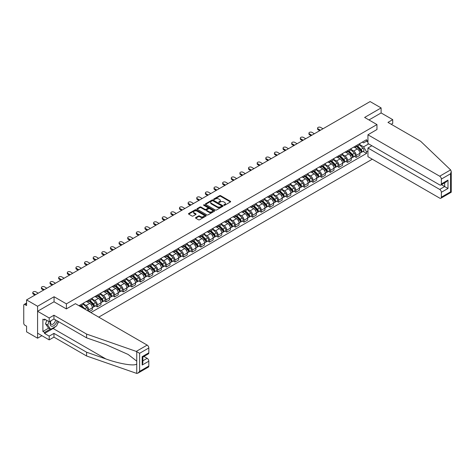 <?xml version="1.0" encoding="UTF-8"?>
<svg xmlns="http://www.w3.org/2000/svg" width="475" height="475" viewBox="0 0 475 475"><rect width="100%" height="100%" fill="white"/><g stroke="black" fill="none" stroke-linecap="round" stroke-linejoin="round"><path stroke-width="0.71" d="M223.909 205.283A0.54 0.309 0 0 0 224.669 205.283L230.44 201.952A0.766 0.445 0 0 0 230.666 201.638A0.766 0.445 0 0 0 230.44 201.323L220.667 195.682A0.766 0.445 0 0 0 219.581 195.682L213.809 199.013A0.54 0.309 0 0 0 214.569 199.453L215.317 199.019A2.458 1.419 0 0 1 218.791 199.019L219.604 199.488A2.458 1.419 0 0 1 220.323 200.492A2.458 1.419 0 0 1 219.604 201.495L218.862 201.928A0.54 0.309 0 0 0 219.622 202.368L220.364 201.934A2.458 1.419 0 0 1 223.844 201.934L224.657 202.403A2.458 1.419 0 0 1 225.376 203.407A2.458 1.419 0 0 1 224.657 204.41L223.909 204.844A0.54 0.309 0 0 0 223.909 205.283L223.909 204.844M195.742 217.562A0.766 0.445 0 0 0 195.516 217.877A0.766 0.445 0 0 0 195.742 218.191L198.485 219.777A0.766 0.445 0 0 0 199.571 219.777L205.978 216.078A0.766 0.445 0 0 0 206.203 215.763A0.766 0.445 0 0 0 205.978 215.448L196.205 209.808A0.766 0.445 0 0 0 195.118 209.808L188.712 213.507A0.766 0.445 0 0 0 188.486 213.815A0.766 0.445 0 0 0 188.712 214.13L192.025 216.042A0.766 0.445 0 0 0 193.105 216.042L195.848 214.463A0.766 0.445 0 0 0 196.074 214.148A0.766 0.445 0 0 0 195.848 213.833L194.21 212.883A2.054 1.188 0 0 1 193.604 212.046A2.054 1.188 0 0 1 194.875 210.953A2.054 1.188 0 0 1 197.113 211.209L203.549 214.92A2.054 1.188 0 0 1 204.149 215.763A2.054 1.188 0 0 1 202.878 216.855A2.054 1.188 0 0 1 200.64 216.6L199.571 215.982A0.766 0.445 0 0 0 198.485 215.982L195.742 217.562L195.742 218.191M66.399 303.863L54.067 296.744L37.578 306.262L26.57 299.903L370.102 101.573L381.11 107.926L364.622 117.444L376.96 124.569L66.399 303.863L66.399 308.881M215.371 210.021A0.766 0.445 0 0 0 216.458 210.021L222.864 206.322A0.766 0.445 0 0 0 223.09 206.013A0.766 0.445 0 0 0 222.864 205.699L213.091 200.052A0.766 0.445 0 0 0 212.004 200.052L205.598 203.757A0.766 0.445 0 0 0 205.372 204.066A0.766 0.445 0 0 0 205.598 204.381L215.371 210.021M203.935 205.396A0.54 0.309 0 0 1 204.482 205.473L204.482 204.838L214.421 210.573A0.766 0.445 0 0 1 214.647 210.888A0.766 0.445 0 0 1 214.421 211.197L208.014 214.902A0.766 0.445 0 0 1 206.928 214.902L197.155 209.255L199.898 207.682L199.898 207.047L197.155 208.632A0.766 0.445 0 0 0 196.929 208.941A0.766 0.445 0 0 0 197.155 209.255L197.155 208.632M199.898 207.682A0.766 0.445 0 0 1 200.978 207.682L200.978 207.047A0.766 0.445 0 0 0 199.898 207.047M200.978 207.047L204.945 209.333A0.766 0.445 0 0 0 206.031 209.333L207.848 208.282A0.766 0.445 0 0 0 208.074 207.973A0.766 0.445 0 0 0 207.848 207.658L203.722 205.277A0.54 0.309 0 0 1 204.482 204.838M37.578 306.262L37.578 338.2L26.57 331.847L26.57 326.188L24.854 325.203A1.568 0.902 -120 0 1 23.75 323.285L23.75 305.205A1.568 0.902 -120 0 1 24.077 304.493L26.57 303.05M98.735 317.134L372.287 159.202M37.578 338.2L41.925 335.694M26.57 299.903L26.57 305.562L24.854 304.57A1.568 0.902 -120 0 0 24.077 304.493M391.234 124.278L392.724 123.417L392.724 119.647L381.11 112.943L381.11 107.926M356.214 145.647A3.598 2.078 60 0 1 355.472 147.262L359.124 145.154A3.598 2.078 -120 0 0 359.866 143.539M351.037 149.518L353.673 151.044A3.598 2.078 60 0 1 356.214 155.45L359.866 153.342A3.598 2.078 -120 0 0 357.325 148.936L354.712 147.428M359.866 153.342L359.866 155.289L356.214 157.397L354.463 156.388M355.472 147.262A3.598 2.078 60 0 1 353.697 147.096M356.214 155.45L356.214 157.397M347.587 150.628A3.598 2.078 60 0 1 346.839 152.243L350.491 150.136A3.598 2.078 -120 0 0 351.239 148.521M345.836 161.369L347.587 162.379L351.239 160.271L351.239 158.323A3.598 2.078 -120 0 0 348.692 153.918L346.079 152.41M346.839 152.243A3.598 2.078 60 0 1 345.07 152.083M342.404 154.5L345.04 156.026A3.598 2.078 60 0 1 347.587 160.431L347.587 162.379M338.954 155.61A3.598 2.078 60 0 1 338.212 157.225L341.863 155.117A3.598 2.078 -120 0 0 342.606 153.502M337.208 166.351L338.954 167.36L342.606 165.252L342.606 163.305A3.598 2.078 -120 0 0 340.064 158.899L337.452 157.391M338.212 157.225A3.598 2.078 60 0 1 336.442 157.065M333.777 159.487L336.413 161.007A3.598 2.078 60 0 1 338.954 165.413L338.954 167.36M330.327 160.592A3.598 2.078 60 0 1 329.579 162.207L333.23 160.099A3.598 2.078 -120 0 0 333.978 158.484M328.575 171.333L330.327 172.348L333.978 170.24L333.978 168.287A3.598 2.078 -120 0 0 331.431 163.881L328.819 162.373M329.579 162.207A3.598 2.078 60 0 1 327.809 162.046M325.143 164.469L327.78 165.989A3.598 2.078 60 0 1 330.327 170.394L330.327 172.348M321.7 165.573A3.598 2.078 60 0 1 320.952 167.188L324.603 165.08A3.598 2.078 -120 0 0 325.345 163.465M319.948 176.32L321.7 177.329L325.351 175.222L325.351 173.274A3.598 2.078 -120 0 0 322.804 168.862L320.192 167.354M320.952 167.188A3.598 2.078 60 0 1 319.182 167.028M316.516 169.45L319.152 170.97A3.598 2.078 60 0 1 321.7 175.382L321.7 177.329M313.067 170.555A3.598 2.078 60 0 1 312.324 172.17L315.976 170.062A3.598 2.078 -120 0 0 316.718 168.447M311.315 181.302L313.067 182.311L316.718 180.203L316.718 178.256A3.598 2.078 -120 0 0 314.177 173.844L311.558 172.336M312.324 172.17A3.598 2.078 60 0 1 310.549 172.009M307.883 174.432L310.525 175.952A3.598 2.078 60 0 1 313.067 180.363L313.067 182.311M304.439 175.536A3.598 2.078 60 0 1 303.691 177.157L307.343 175.049A3.598 2.078 -120 0 0 308.091 173.428M302.688 186.283L304.439 187.292L308.091 185.185L308.091 183.237A3.598 2.078 -120 0 0 305.544 178.832L302.931 177.317M303.691 177.157A3.598 2.078 60 0 1 301.922 176.991M299.256 179.413L301.892 180.939A3.598 2.078 60 0 1 304.439 185.345L304.439 187.292M295.806 180.524A3.598 2.078 60 0 1 295.064 182.139L298.716 180.031A3.598 2.078 -120 0 0 299.458 178.416M294.055 191.265L295.806 192.274L299.458 190.166L299.458 188.219A3.598 2.078 -120 0 0 296.917 183.813L294.304 182.305M295.064 182.139A3.598 2.078 60 0 1 293.289 181.973M290.629 184.395L293.265 185.921A3.598 2.078 60 0 1 295.806 190.327L295.806 192.274M287.179 185.505A3.598 2.078 60 0 1 286.431 187.12L290.082 185.013A3.598 2.078 -120 0 0 290.831 183.398M285.428 196.246L287.179 197.256L290.831 195.148L290.831 193.2A3.598 2.078 -120 0 0 288.283 188.795L285.671 187.287M286.431 187.12A3.598 2.078 60 0 1 284.662 186.954M281.996 189.377L284.632 190.902A3.598 2.078 60 0 1 287.179 195.308L287.179 197.256M278.546 190.487A3.598 2.078 60 0 1 277.804 192.102L281.455 189.994A3.598 2.078 -120 0 0 282.197 188.379M276.8 201.228L278.546 202.237L282.197 200.129L282.197 198.182A3.598 2.078 -120 0 0 279.656 193.776L277.044 192.268M277.804 192.102A3.598 2.078 60 0 1 276.034 191.942M273.368 194.364L276.005 195.884A3.598 2.078 60 0 1 278.546 200.29L278.546 202.237M269.919 195.468A3.598 2.078 60 0 1 269.171 197.083L272.822 194.976A3.598 2.078 -120 0 0 273.57 193.361M268.167 206.209L269.919 207.225L273.57 205.111L273.57 203.163A3.598 2.078 -120 0 0 271.023 198.758L268.411 197.25M269.171 197.083A3.598 2.078 60 0 1 267.401 196.923M264.735 199.346L267.372 200.866A3.598 2.078 60 0 1 269.919 205.271L269.919 207.225M261.292 200.45A3.598 2.078 60 0 1 260.543 202.065L264.195 199.957A3.598 2.078 -120 0 0 264.937 198.342M259.54 211.191L261.292 212.206L264.943 210.098L264.943 208.151A3.598 2.078 -120 0 0 262.396 203.739L259.783 202.231M260.543 202.065A3.598 2.078 60 0 1 258.774 201.905M256.108 204.327L258.744 205.847A3.598 2.078 60 0 1 261.292 210.259L261.292 212.206M252.658 205.432A3.598 2.078 60 0 1 251.916 207.047L255.568 204.939A3.598 2.078 -120 0 0 256.31 203.324M250.907 216.178L252.658 217.188L256.31 215.08L256.31 213.132A3.598 2.078 -120 0 0 253.763 208.721L251.15 207.213M251.916 207.047A3.598 2.078 60 0 1 250.141 206.886M247.475 209.309L250.117 210.829A3.598 2.078 60 0 1 252.658 215.24L252.658 217.188M244.031 210.413A3.598 2.078 60 0 1 243.283 212.028L246.935 209.92A3.598 2.078 -120 0 0 247.683 208.305M242.28 221.16L244.031 222.169L247.683 220.062L247.683 218.114A3.598 2.078 -120 0 0 245.136 213.703L242.523 212.194M243.283 212.028A3.598 2.078 60 0 1 241.514 211.868M238.848 214.29L241.484 215.81A3.598 2.078 60 0 1 244.031 220.222L244.031 222.169M235.398 215.401A3.598 2.078 60 0 1 234.656 217.016L238.308 214.908A3.598 2.078 -120 0 0 239.05 213.293M233.647 226.142L235.398 227.151L239.05 225.043L239.05 223.096A3.598 2.078 -120 0 0 236.508 218.69L233.896 217.176M234.656 217.016A3.598 2.078 60 0 1 232.881 216.849M230.221 219.272L232.857 220.798A3.598 2.078 60 0 1 235.398 225.203L235.398 227.151M226.771 220.382A3.598 2.078 60 0 1 226.023 221.997L229.674 219.889A3.598 2.078 -120 0 0 230.422 218.274M225.019 231.123L226.771 232.132L230.422 230.025L230.422 228.077A3.598 2.078 -120 0 0 227.875 223.672L225.263 222.163M226.023 221.997A3.598 2.078 60 0 1 224.253 221.831M221.588 224.253L224.224 225.779A3.598 2.078 60 0 1 226.771 230.185L226.771 232.132M218.138 225.364A3.598 2.078 60 0 1 217.396 226.979L221.047 224.871A3.598 2.078 -120 0 0 221.789 223.256M216.392 236.105L218.138 237.114L221.789 235.006L221.789 233.059A3.598 2.078 -120 0 0 219.248 228.653L216.636 227.145M217.396 226.979A3.598 2.078 60 0 1 215.626 226.818M212.96 229.235L215.597 230.761A3.598 2.078 60 0 1 218.138 235.167L218.138 237.114M209.511 230.345A3.598 2.078 60 0 1 208.763 231.96L212.414 229.852A3.598 2.078 -120 0 0 213.162 228.237M207.759 241.086L209.511 242.096L213.162 239.988L213.162 238.04A3.598 2.078 -120 0 0 210.615 233.635L208.002 232.127M208.763 231.96A3.598 2.078 60 0 1 206.993 231.8M204.327 234.223L206.963 235.743A3.598 2.078 60 0 1 209.511 240.148L209.511 242.096M200.883 235.327A3.598 2.078 60 0 1 200.135 236.942L203.787 234.834A3.598 2.078 -120 0 0 204.529 233.219M199.132 246.068L200.883 247.083L204.529 244.975L204.529 243.022A3.598 2.078 -120 0 0 201.988 238.616L199.375 237.108M200.135 236.942A3.598 2.078 60 0 1 198.366 236.782M195.7 239.204L198.336 240.724A3.598 2.078 60 0 1 200.883 245.13L200.883 247.083M192.25 240.308A3.598 2.078 60 0 1 191.508 241.923L195.16 239.816A3.598 2.078 -120 0 0 195.902 238.201M190.499 251.049L192.25 252.065L195.902 249.957L195.902 248.009A3.598 2.078 -120 0 0 193.355 243.598L190.742 242.09M191.508 241.923A3.598 2.078 60 0 1 189.733 241.763M187.067 244.186L189.709 245.706A3.598 2.078 60 0 1 192.25 250.117L192.25 252.065M183.623 245.29A3.598 2.078 60 0 1 182.875 246.905L186.527 244.797A3.598 2.078 -120 0 0 187.275 243.182M181.872 256.037L183.623 257.046L187.275 254.938L187.275 252.991A3.598 2.078 -120 0 0 184.727 248.579L182.115 247.071M182.875 246.905A3.598 2.078 60 0 1 181.106 246.745M178.44 249.167L181.076 250.687A3.598 2.078 60 0 1 183.623 255.099L183.623 257.046M174.99 250.272A3.598 2.078 60 0 1 174.248 251.893L177.899 249.779A3.598 2.078 -120 0 0 178.642 248.164M173.238 261.018L174.99 262.028L178.642 259.92L178.642 257.973A3.598 2.078 -120 0 0 176.1 253.561L173.482 252.053M174.248 251.893A3.598 2.078 60 0 1 172.473 251.726M169.812 254.149L172.449 255.675A3.598 2.078 60 0 1 174.99 260.08L174.99 262.028M166.363 255.259A3.598 2.078 60 0 1 165.615 256.874L169.266 254.766A3.598 2.078 -120 0 0 170.014 253.151M164.611 266L166.363 267.009L170.014 264.902L170.014 262.954A3.598 2.078 -120 0 0 167.467 258.548L164.855 257.04M165.615 256.874A3.598 2.078 60 0 1 163.845 256.708M161.179 259.13L163.816 260.656A3.598 2.078 60 0 1 166.363 265.062L166.363 267.009M157.73 260.241A3.598 2.078 60 0 1 156.987 261.856L160.639 259.748A3.598 2.078 -120 0 0 161.381 258.133M155.984 270.982L157.73 271.991L161.381 269.883L161.381 267.936A3.598 2.078 -120 0 0 158.84 263.53L156.227 262.022M156.987 261.856A3.598 2.078 60 0 1 155.218 261.689M152.552 264.112L155.188 265.638A3.598 2.078 60 0 1 157.73 270.043L157.73 271.991M149.102 265.222A3.598 2.078 60 0 1 148.354 266.837L152.006 264.729A3.598 2.078 -120 0 0 152.754 263.114M147.351 275.963L149.102 276.973L152.754 274.865L152.754 272.917A3.598 2.078 -120 0 0 150.207 268.512L147.594 267.003M148.354 266.837A3.598 2.078 60 0 1 146.585 266.677M143.919 269.093L146.555 270.619A3.598 2.078 60 0 1 149.102 275.025L149.102 276.973M140.475 270.204A3.598 2.078 60 0 1 139.727 271.819L143.379 269.711A3.598 2.078 -120 0 0 144.121 268.096M138.724 280.945L140.475 281.954L144.121 279.846L144.121 277.899A3.598 2.078 -120 0 0 141.58 273.493L138.967 271.985M139.727 271.819A3.598 2.078 60 0 1 137.958 271.658M135.292 274.081L137.928 275.601A3.598 2.078 60 0 1 140.475 280.007L140.475 281.954M131.842 275.185A3.598 2.078 60 0 1 131.1 276.8L134.752 274.692A3.598 2.078 -120 0 0 135.494 273.077M130.091 285.926L131.842 286.942L135.494 284.834L135.494 282.88A3.598 2.078 -120 0 0 132.947 278.475L130.334 276.967M131.1 276.8A3.598 2.078 60 0 1 129.325 276.64M126.659 279.062L129.301 280.582A3.598 2.078 60 0 1 131.842 284.988L131.842 286.942M123.215 280.167A3.598 2.078 60 0 1 122.467 281.782L126.118 279.674A3.598 2.078 -120 0 0 126.867 278.059M121.463 290.914L123.215 291.923L126.867 289.815L126.867 287.868A3.598 2.078 -120 0 0 124.319 283.456L121.707 281.948M122.467 281.782A3.598 2.078 60 0 1 120.698 281.622M118.032 284.044L120.668 285.564A3.598 2.078 60 0 1 123.215 289.976L123.215 291.923M114.582 285.148A3.598 2.078 60 0 1 113.84 286.763L117.491 284.656A3.598 2.078 -120 0 0 118.233 283.041M112.83 295.895L114.582 296.905L118.233 294.797L118.233 292.849A3.598 2.078 -120 0 0 115.692 288.438L113.074 286.93M113.84 286.763A3.598 2.078 60 0 1 112.064 286.603M109.404 289.026L112.041 290.546A3.598 2.078 60 0 1 114.582 294.957L114.582 296.905M105.955 290.13A3.598 2.078 60 0 1 105.207 291.751L108.858 289.643A3.598 2.078 -120 0 0 109.606 288.022M104.203 300.877L105.955 301.886L109.606 299.778L109.606 297.831A3.598 2.078 -120 0 0 107.059 293.425L104.447 291.911M105.207 291.751A3.598 2.078 60 0 1 103.437 291.585M100.771 294.007L103.407 295.533A3.598 2.078 60 0 1 105.955 299.939L105.955 301.886M97.322 295.118A3.598 2.078 60 0 1 96.579 296.733L100.231 294.625A3.598 2.078 -120 0 0 100.973 293.01M95.576 305.858L97.322 306.868L100.973 304.76L100.973 302.812A3.598 2.078 -120 0 0 98.432 298.407L95.819 296.899M96.579 296.733A3.598 2.078 60 0 1 94.81 296.566M92.144 298.989L94.78 300.515A3.598 2.078 60 0 1 97.322 304.92L97.322 306.868M88.694 300.099A3.598 2.078 60 0 1 87.946 301.714L91.598 299.606A3.598 2.078 -120 0 0 92.346 297.991M89.14 311.594L92.346 309.742L92.346 307.794A3.598 2.078 -120 0 0 89.799 303.388L87.186 301.88M87.946 301.714A3.598 2.078 60 0 1 86.177 301.548M83.511 303.97L86.147 305.496A3.598 2.078 60 0 1 88.694 309.902L88.694 311.339M79.984 306.31L82.971 304.588A3.598 2.078 -120 0 0 83.713 302.973M80.067 305.081A3.598 2.078 60 0 1 79.8 306.203M367.941 141.972L366.563 141.176L363.63 142.868L362.33 142.114M359.664 144.537L363.63 146.828L368.689 143.907M367.941 151.109L366.563 151.905L363.63 146.828M90.85 312.586L366.563 153.407L366.563 151.905M367.941 140.374L366.563 141.176L366.563 139.674L78.957 305.716M376.96 124.569L376.96 129.58M54.067 296.744L54.067 301.821M363.096 151.406L366.563 153.407M224.123 205.36L224.657 205.052A2.458 1.419 0 0 0 225.376 204.048L225.376 203.407M220.323 200.492L220.323 201.133A2.458 1.419 0 0 1 219.604 202.136L219.076 202.445M230.44 201.323L230.44 201.952L220.667 196.323A0.766 0.445 0 0 0 219.581 196.323L214.023 199.53M222.864 205.699L222.864 206.322L213.091 200.693A0.766 0.445 0 0 0 212.004 200.693L205.61 204.387M221.504 206.233A0.54 0.309 0 0 0 221.504 205.794L212.925 200.836A0.54 0.309 0 0 0 212.165 200.836L211.381 201.293A2.458 1.419 0 0 0 210.662 202.297A2.458 1.419 0 0 0 211.381 203.3L217.241 206.684A2.458 1.419 0 0 0 220.721 206.684L221.504 206.233L221.504 206.868A0.54 0.309 0 0 0 221.665 206.649L221.665 206.013M210.662 202.297L210.662 202.938A2.458 1.419 0 0 0 211.381 203.941L211.381 203.3M221.504 206.868L220.721 207.326A2.458 1.419 0 0 1 217.241 207.326L211.381 203.941M200.978 207.682L204.945 209.974A0.766 0.445 0 0 0 206.031 209.974L207.848 208.923A0.766 0.445 0 0 0 208.074 208.608L208.074 207.973M204.482 205.473L214.409 211.203M209.059 211.708A2.054 1.188 0 0 0 211.298 211.969A2.054 1.188 0 0 0 212.562 210.87A2.054 1.188 0 0 0 211.963 210.033L209.695 208.721A0.766 0.445 0 0 0 208.608 208.721L206.791 209.772A0.766 0.445 0 0 0 206.566 210.087A0.766 0.445 0 0 0 206.791 210.401L209.059 211.708L209.059 212.349A2.054 1.188 0 0 0 211.298 212.604A2.054 1.188 0 0 0 212.562 211.512L212.562 210.87M206.566 210.087L206.566 210.728A0.766 0.445 0 0 0 206.791 211.037L206.791 210.401M209.059 212.349L206.791 211.037M204.149 215.763L204.149 216.398A2.054 1.188 0 0 1 202.878 217.497A2.054 1.188 0 0 1 200.64 217.241L199.571 216.618A0.766 0.445 0 0 0 198.485 216.618L195.753 218.197M193.604 212.046L193.604 212.687A2.054 1.188 0 0 0 194.21 213.524L194.21 212.883M195.848 213.833L195.848 214.463L194.21 213.524M205.978 215.448L205.978 216.078L196.205 210.443A0.766 0.445 0 0 0 195.118 210.443L188.717 214.136L188.712 213.507M356.683 146.561L360.08 149.916A1.953 1.128 60 0 1 360.596 152.849L359.866 153.271M357.36 147.232L358.797 148.063M322.994 128.767L320.649 127.407A1.799 1.039 -0 0 0 318.683 127.181A1.799 1.039 -0 0 0 317.573 128.143A1.799 1.039 -0 0 0 318.102 128.879L320.453 130.233M357.058 146.342L360.78 150.017A0.938 0.54 60 0 1 361.03 151.424A0.938 0.54 60 0 1 360.941 151.46M357.622 146.021L361.018 149.376A1.953 1.128 60 0 1 361.534 152.303A1.953 1.128 60 0 1 360.947 152.368M359.522 144.78L363.013 148.224A1.953 1.128 60 0 1 363.529 151.157L361.534 152.303M319.734 130.649L318.102 129.711A1.799 1.039 180 0 1 317.573 128.974L317.573 128.143M348.05 151.543L351.452 154.898A1.953 1.128 60 0 1 351.969 157.831L351.239 158.252M348.727 152.214L350.17 153.045M314.367 133.748L312.016 132.388A1.799 1.039 -0 0 0 310.056 132.163A1.799 1.039 -0 0 0 308.946 133.125A1.799 1.039 -0 0 0 309.474 133.861L311.82 135.215M348.43 151.329L352.153 154.998A0.938 0.54 60 0 1 352.397 156.406A0.938 0.54 60 0 1 352.313 156.441M348.988 151.002L352.391 154.357A1.953 1.128 60 0 1 352.907 157.29A1.953 1.128 60 0 1 352.313 157.35M350.894 149.762L354.38 153.205A1.953 1.128 60 0 1 354.896 156.138L352.907 157.29M311.101 135.63L309.474 134.692A1.799 1.039 180 0 1 308.946 133.956L308.946 133.125M339.423 156.524L342.819 159.879A1.953 1.128 60 0 1 343.336 162.812L342.606 163.234M340.1 157.195L341.543 158.027M305.74 138.73L303.388 137.376A1.799 1.039 -0 0 0 301.423 137.15A1.799 1.039 -0 0 0 300.313 138.106A1.799 1.039 -0 0 0 300.841 138.843L303.192 140.202M339.797 156.311L343.52 159.98A0.938 0.54 60 0 1 343.769 161.387A0.938 0.54 60 0 1 343.68 161.423M340.361 155.984L343.763 159.339A1.953 1.128 60 0 1 344.28 162.272A1.953 1.128 60 0 1 343.686 162.331M342.261 154.749L345.753 158.187A1.953 1.128 60 0 1 346.269 161.12L344.28 162.272M302.474 140.618L300.841 139.674A1.799 1.039 180 0 1 300.313 138.938L300.313 138.106M450.615 169.908L451.25 171.451L450.561 173.767L441.352 179.087A2.345 1.354 -120 0 0 439.69 176.207L450.615 169.908L420.607 141.235L387.968 122.396L392.724 119.647M371.872 145.742L367.941 148.01L367.941 156.697L439.69 198.117A2.345 1.354 -120 0 0 440.865 198.235A2.345 1.354 -120 0 0 441.352 197.161L441.352 192.304A2.345 1.354 -120 0 0 439.69 189.43L444.671 186.556L447.99 188.474L441.352 192.304M367.941 148.01L439.69 189.43M376.96 129.515L367.941 134.787L367.941 143.474L439.69 184.9A2.345 1.354 -120 0 0 440.865 185.013A2.345 1.354 -120 0 0 441.352 183.938L441.352 179.087M367.941 134.787L439.69 176.207M381.11 112.943L368.968 119.949M441.429 184.686L444.671 186.556L444.671 182.816M441.352 183.938L447.99 180.108L446.328 181.86L440.865 185.013M441.352 197.161L450.561 191.847L450.912 192.042M55.563 326.509A8.799 5.083 -60 0 1 53.123 328.492L44.549 333.438L49.198 336.122L53.954 333.379L86.593 352.218L86.593 355.989L136.741 373.427L137.958 373.118L139.614 371.367L148.823 366.047A2.345 1.354 60 0 1 148.343 367.122L137.958 373.118M86.593 352.218L105.883 358.952C119.587 363.927 134.942 366.403 136.741 363.921L136.741 361.137L128.125 354.445L105.883 344.577L86.593 337.85L53.954 319.004L49.198 321.753L44.549 319.069L44.549 320.091L42.892 319.135L42.892 331.461L44.549 332.417L50.303 329.098M49.198 336.122L49.198 339.892L37.578 333.183L37.578 311.273L54.007 301.791L66.346 308.91L75.418 303.673L147.167 345.099A2.345 1.354 60 0 1 148.823 347.973L148.823 352.83A2.345 1.354 60 0 1 148.343 353.899L142.874 357.058L142.874 362.716L142.185 365.026L142.185 356.66C143.082 357.176 143.082 357.176 142.185 356.66L148.823 352.83M53.954 333.379L53.954 337.143L49.198 339.892M86.593 355.989L53.954 337.143M148.823 347.973L139.614 353.293L136.248 351.405L86.593 334.079L53.954 315.234L49.198 317.983L49.198 321.753M49.198 317.983L37.578 311.273M44.549 333.438L44.549 332.417M53.954 315.234L53.954 319.004M86.593 334.079L86.593 337.85M142.874 360.798L147.167 358.322A2.345 1.354 60 0 1 148.823 361.196L148.823 366.047M147.167 358.322L143.925 356.452M58.562 321.664A8.799 5.083 -60 0 1 57.309 324.205M45.434 319.58L44.549 320.091M42.892 331.461L48.646 328.136M50.777 320.839A5.083 2.933 120 0 0 50.083 323.701A5.083 2.933 120 0 0 53.152 326.034A5.083 2.933 120 0 0 57.119 320.833M51.051 320.678A3.479 2.013 120 0 0 50.564 322.668A3.479 2.013 120 0 0 51.282 324.259A3.479 2.013 120 0 0 53.942 323.356A3.479 2.013 120 0 0 55.486 319.889M58.342 321.539L56.662 325.874L50.688 329.317L48.48 328.041L45.493 323.796L46.817 320.376M50.688 329.317L47.708 325.072L49.032 321.658M45.493 323.796L47.708 325.072M330.79 161.512L334.192 164.861A1.953 1.128 60 0 1 334.709 167.794L333.978 168.215M331.467 162.177L332.91 163.008M297.107 143.711L294.755 142.357A1.799 1.039 -0 0 0 292.796 142.132A1.799 1.039 -0 0 0 291.686 143.088A1.799 1.039 -0 0 0 292.214 143.824L294.565 145.184M331.17 161.292L334.893 164.962A0.938 0.54 60 0 1 335.136 166.369A0.938 0.54 60 0 1 335.053 166.404M331.734 160.966L335.13 164.32A1.953 1.128 60 0 1 335.647 167.253A1.953 1.128 60 0 1 335.059 167.313M333.634 159.731L337.125 163.168A1.953 1.128 60 0 1 337.642 166.102L335.647 167.253M293.847 145.599L292.214 144.655A1.799 1.039 180 0 1 291.686 143.919L291.686 143.088M322.163 166.493L325.559 169.848A1.953 1.128 60 0 1 326.076 172.775L325.345 173.197M322.84 167.158L324.282 167.99M288.479 148.693L286.128 147.339A1.799 1.039 -0 0 0 284.169 147.113A1.799 1.039 -0 0 0 283.058 148.075A1.799 1.039 -0 0 0 283.581 148.806L285.932 150.165M322.537 166.274L326.26 169.949A0.938 0.54 60 0 1 326.509 171.356A0.938 0.54 60 0 1 326.426 171.386M323.101 165.947L326.503 169.302A1.953 1.128 60 0 1 327.02 172.235A1.953 1.128 60 0 1 326.426 172.3M325.007 164.712L328.492 168.15A1.953 1.128 60 0 1 329.009 171.083L327.02 172.235M285.214 150.581L283.581 149.637A1.799 1.039 180 0 1 283.058 148.901L283.058 148.075M313.53 171.475L316.932 174.83A1.953 1.128 60 0 1 317.448 177.763L316.718 178.178M314.213 172.14L315.649 172.977M279.846 153.68L277.495 152.321A1.799 1.039 -0 0 0 275.536 152.095A1.799 1.039 -0 0 0 274.425 153.057A1.799 1.039 -0 0 0 274.954 153.787L277.305 155.147M313.91 171.255L317.633 174.931A0.938 0.54 60 0 1 317.882 176.338A0.938 0.54 60 0 1 317.793 176.368M314.474 170.929L317.87 174.283A1.953 1.128 60 0 1 318.387 177.217A1.953 1.128 60 0 1 317.799 177.282M316.374 169.694L319.865 173.138A1.953 1.128 60 0 1 320.382 176.065L318.387 177.217M276.587 155.562L274.954 154.618A1.799 1.039 180 0 1 274.425 153.888L274.425 153.057M304.902 176.457L308.305 179.811A1.953 1.128 60 0 1 308.815 182.744L308.091 183.166M305.579 177.127L307.022 177.959M271.219 158.662L268.868 157.302A1.799 1.039 -0 0 0 266.908 157.077A1.799 1.039 -0 0 0 265.798 158.038A1.799 1.039 -0 0 0 266.321 158.775L268.672 160.128M305.277 176.237L308.999 179.912A0.938 0.54 60 0 1 309.249 181.319A0.938 0.54 60 0 1 309.166 181.355M305.841 175.91L309.243 179.265A1.953 1.128 60 0 1 309.759 182.198A1.953 1.128 60 0 1 309.166 182.263M307.747 174.675L311.232 178.119A1.953 1.128 60 0 1 311.748 181.052L309.759 182.198M267.953 160.544L266.321 159.6A1.799 1.039 180 0 1 265.798 158.87L265.798 158.038M296.275 181.438L299.672 184.793A1.953 1.128 60 0 1 300.188 187.726L299.458 188.148M296.952 182.109L298.389 182.94M262.586 163.643L260.241 162.284A1.799 1.039 -0 0 0 258.275 162.058A1.799 1.039 -0 0 0 257.165 163.02A1.799 1.039 -0 0 0 257.693 163.756L260.045 165.11M296.649 181.218L300.372 184.894A0.938 0.54 60 0 1 300.622 186.301A0.938 0.54 60 0 1 300.533 186.337M297.213 180.898L300.61 184.247A1.953 1.128 60 0 1 301.126 187.18A1.953 1.128 60 0 1 300.538 187.245M299.113 179.657L302.605 183.101A1.953 1.128 60 0 1 303.121 186.034L301.126 187.18M259.326 165.526L257.693 164.582A1.799 1.039 180 0 1 257.165 163.851L257.165 163.02M287.642 186.42L291.044 189.774A1.953 1.128 60 0 1 291.561 192.708L290.831 193.129M288.319 187.091L289.762 187.922M253.959 168.625L251.607 167.265A1.799 1.039 -0 0 0 249.648 167.04A1.799 1.039 -0 0 0 248.538 168.002A1.799 1.039 -0 0 0 249.066 168.738L251.412 170.092M288.022 186.206L291.745 189.875A0.938 0.54 60 0 1 291.988 191.283A0.938 0.54 60 0 1 291.905 191.318M288.58 185.879L291.983 189.234A1.953 1.128 60 0 1 292.499 192.161A1.953 1.128 60 0 1 291.905 192.227M290.486 184.638L293.972 188.082A1.953 1.128 60 0 1 294.488 191.015L292.499 192.161M250.693 170.507L249.066 169.569A1.799 1.039 180 0 1 248.538 168.833L248.538 168.002M279.015 191.401L282.411 194.756A1.953 1.128 60 0 1 282.928 197.689L282.197 198.111M279.692 192.072L281.135 192.903M245.332 173.607L242.98 172.247A1.799 1.039 -0 0 0 241.015 172.027A1.799 1.039 -0 0 0 239.905 172.983A1.799 1.039 -0 0 0 240.433 173.719L242.784 175.073M279.389 191.188L283.112 194.857A0.938 0.54 60 0 1 283.361 196.264A0.938 0.54 60 0 1 283.272 196.3M279.953 190.861L283.355 194.216A1.953 1.128 60 0 1 283.872 197.149A1.953 1.128 60 0 1 283.278 197.208M281.853 189.62L285.344 193.064A1.953 1.128 60 0 1 285.861 195.997L283.872 197.149M242.066 175.489L240.433 174.551A1.799 1.039 180 0 1 239.905 173.814L239.905 172.983M270.382 196.383L273.784 199.737A1.953 1.128 60 0 1 274.301 202.671L273.57 203.092M271.059 197.054L272.502 197.885M236.698 178.588L234.347 177.234A1.799 1.039 -0 0 0 232.388 177.009A1.799 1.039 -0 0 0 231.277 177.965A1.799 1.039 -0 0 0 231.806 178.701L234.157 180.061M270.762 196.169L274.485 199.838A0.938 0.54 60 0 1 274.728 201.246A0.938 0.54 60 0 1 274.645 201.281M271.326 195.842L274.722 199.197A1.953 1.128 60 0 1 275.239 202.13A1.953 1.128 60 0 1 274.651 202.19M273.226 194.607L276.717 198.045A1.953 1.128 60 0 1 277.228 200.978L275.239 202.13M233.439 180.476L231.806 179.532A1.799 1.039 180 0 1 231.277 178.796L231.277 177.965M261.755 201.37L265.151 204.719A1.953 1.128 60 0 1 265.668 207.652L264.937 208.074M262.432 202.035L263.874 202.867M228.071 183.57L225.72 182.216A1.799 1.039 -0 0 0 223.761 181.99A1.799 1.039 -0 0 0 222.65 182.946A1.799 1.039 -0 0 0 223.173 183.683L225.524 185.042M262.129 201.151L265.852 204.82A0.938 0.54 60 0 1 266.101 206.233A0.938 0.54 60 0 1 266.018 206.263M262.693 200.824L266.095 204.179A1.953 1.128 60 0 1 266.612 207.112A1.953 1.128 60 0 1 266.018 207.171M264.599 199.589L268.084 203.027A1.953 1.128 60 0 1 268.601 205.96L266.612 207.112M224.806 185.458L223.173 184.514A1.799 1.039 180 0 1 222.65 183.777L222.65 182.946M253.122 206.352L256.524 209.707A1.953 1.128 60 0 1 257.04 212.634L256.31 213.055M253.804 207.017L255.241 207.848M219.438 188.551L217.087 187.197A1.799 1.039 -0 0 0 215.127 186.972A1.799 1.039 -0 0 0 214.017 187.934A1.799 1.039 -0 0 0 214.546 188.664L216.897 190.024M253.502 206.132L257.224 209.808A0.938 0.54 60 0 1 257.474 211.215A0.938 0.54 60 0 1 257.385 211.244M254.066 205.806L257.462 209.16A1.953 1.128 60 0 1 257.978 212.093A1.953 1.128 60 0 1 257.391 212.159M255.966 204.571L259.457 208.008A1.953 1.128 60 0 1 259.973 210.942L257.978 212.093M216.178 190.439L214.546 189.495A1.799 1.039 180 0 1 214.017 188.759L214.017 187.934M244.494 211.333L247.897 214.688A1.953 1.128 60 0 1 248.407 217.621L247.683 218.043M245.171 211.998L246.614 212.836M210.811 193.539L208.46 192.179A1.799 1.039 -0 0 0 206.5 191.953A1.799 1.039 -0 0 0 205.39 192.915A1.799 1.039 -0 0 0 205.912 193.646L208.264 195.005M244.868 211.114L248.591 214.789A0.938 0.54 60 0 1 248.841 216.196A0.938 0.54 60 0 1 248.757 216.232M245.433 210.787L248.835 214.142A1.953 1.128 60 0 1 249.351 217.075A1.953 1.128 60 0 1 248.757 217.14M247.338 209.552L250.824 212.996A1.953 1.128 60 0 1 251.34 215.923L249.351 217.075M207.545 195.421L205.912 194.477A1.799 1.039 180 0 1 205.39 193.747L205.39 192.915M235.867 216.315L239.263 219.67A1.953 1.128 60 0 1 239.78 222.603L239.05 223.024M236.544 216.986L237.981 217.817M202.178 198.52L199.833 197.161A1.799 1.039 -0 0 0 197.867 196.935A1.799 1.039 -0 0 0 196.757 197.897A1.799 1.039 -0 0 0 197.285 198.633L199.637 199.987M236.241 216.095L239.964 219.771A0.938 0.54 60 0 1 240.213 221.178A0.938 0.54 60 0 1 240.124 221.213M236.805 215.775L240.202 219.123A1.953 1.128 60 0 1 240.718 222.057A1.953 1.128 60 0 1 240.13 222.122M238.705 214.534L242.197 217.977A1.953 1.128 60 0 1 242.713 220.911L240.718 222.057M198.918 200.402L197.285 199.458A1.799 1.039 180 0 1 196.757 198.728L196.757 197.897M227.234 221.297L230.636 224.651A1.953 1.128 60 0 1 231.153 227.584L230.422 228.006M227.911 221.967L229.354 222.799M193.551 203.502L191.199 202.142A1.799 1.039 -0 0 0 189.24 201.917A1.799 1.039 -0 0 0 188.13 202.878A1.799 1.039 -0 0 0 188.658 203.615L191.003 204.968M227.614 221.077L231.337 224.752A0.938 0.54 60 0 1 231.58 226.159A0.938 0.54 60 0 1 231.497 226.195M228.172 220.756L231.574 224.111A1.953 1.128 60 0 1 232.091 227.038A1.953 1.128 60 0 1 231.497 227.103M230.078 219.515L233.563 222.959A1.953 1.128 60 0 1 234.08 225.892L232.091 227.038M190.285 205.384L188.658 204.446A1.799 1.039 180 0 1 188.13 203.71L188.13 202.878M218.607 226.278L222.003 229.633A1.953 1.128 60 0 1 222.52 232.566L221.789 232.987M219.284 226.949L220.727 227.78M184.923 208.483L182.572 207.124A1.799 1.039 -0 0 0 180.607 206.898A1.799 1.039 -0 0 0 179.497 207.86A1.799 1.039 -0 0 0 180.025 208.596L182.376 209.95M218.981 226.064L222.704 229.734A0.938 0.54 60 0 1 222.953 231.141A0.938 0.54 60 0 1 222.864 231.177M219.545 225.738L222.947 229.092A1.953 1.128 60 0 1 223.464 232.026A1.953 1.128 60 0 1 222.87 232.085M221.445 224.497L224.936 227.941A1.953 1.128 60 0 1 225.453 230.874L223.464 232.026M181.658 210.366L180.025 209.428A1.799 1.039 180 0 1 179.497 208.691L179.497 207.86M209.974 231.26L213.376 234.614A1.953 1.128 60 0 1 213.893 237.547L213.162 237.969M210.651 231.931L212.093 232.762M176.29 213.465L173.939 212.111A1.799 1.039 -0 0 0 171.98 211.886A1.799 1.039 -0 0 0 170.869 212.842A1.799 1.039 -0 0 0 171.398 213.578L173.749 214.938M210.354 231.046L214.077 234.715A0.938 0.54 60 0 1 214.32 236.123A0.938 0.54 60 0 1 214.237 236.158M210.918 230.719L214.314 234.074A1.953 1.128 60 0 1 214.831 237.007A1.953 1.128 60 0 1 214.243 237.067M212.818 229.478L216.309 232.922A1.953 1.128 60 0 1 216.82 235.855L214.831 237.007M173.025 215.347L171.398 214.409A1.799 1.039 180 0 1 170.869 213.673L170.869 212.842M201.347 236.241L204.743 239.596A1.953 1.128 60 0 1 205.259 242.529L204.529 242.951M202.023 236.912L203.466 237.743M167.663 218.447L165.312 217.093A1.799 1.039 -0 0 0 163.352 216.867A1.799 1.039 -0 0 0 162.242 217.823A1.799 1.039 -0 0 0 162.765 218.559L165.116 219.919M201.721 236.027L205.443 239.697A0.938 0.54 60 0 1 205.693 241.104A0.938 0.54 60 0 1 205.61 241.14M202.285 235.701L205.687 239.056A1.953 1.128 60 0 1 206.203 241.989A1.953 1.128 60 0 1 205.61 242.048M204.191 234.466L207.676 237.904A1.953 1.128 60 0 1 208.192 240.837L206.203 241.989M164.398 220.335L162.765 219.391A1.799 1.039 180 0 1 162.242 218.654L162.242 217.823M192.713 241.229L196.116 244.578A1.953 1.128 60 0 1 196.632 247.511L195.902 247.932M193.396 241.894L194.833 242.725M159.03 223.428L156.679 222.074A1.799 1.039 -0 0 0 154.719 221.849A1.799 1.039 -0 0 0 153.609 222.805A1.799 1.039 -0 0 0 154.138 223.541L156.489 224.901M193.093 241.009L196.816 244.684A0.938 0.54 60 0 1 197.066 246.092A0.938 0.54 60 0 1 196.977 246.121M193.658 240.683L197.054 244.037A1.953 1.128 60 0 1 197.57 246.97A1.953 1.128 60 0 1 196.982 247.03M195.558 239.447L199.049 242.885A1.953 1.128 60 0 1 199.565 245.818L197.57 246.97M155.77 225.316L154.138 224.372A1.799 1.039 180 0 1 153.609 223.636L153.609 222.805M184.086 246.21L187.488 249.565A1.953 1.128 60 0 1 187.999 252.492L187.275 252.914M184.763 246.875L186.206 247.713M150.403 228.41L148.052 227.056A1.799 1.039 -0 0 0 146.092 226.83A1.799 1.039 -0 0 0 144.982 227.792A1.799 1.039 -0 0 0 145.504 228.523L147.856 229.882M184.46 245.991L188.183 249.666A0.938 0.54 60 0 1 188.433 251.073A0.938 0.54 60 0 1 188.349 251.103M185.024 245.664L188.427 249.019A1.953 1.128 60 0 1 188.943 251.952A1.953 1.128 60 0 1 188.349 252.017M186.93 244.429L190.416 247.873A1.953 1.128 60 0 1 190.932 250.8L188.943 251.952M147.137 230.298L145.504 229.354A1.799 1.039 180 0 1 144.982 228.618L144.982 227.792M175.459 251.192L178.855 254.547A1.953 1.128 60 0 1 179.372 257.48L178.642 257.901M176.136 251.863L177.573 252.694M141.77 233.397L139.424 232.037A1.799 1.039 -0 0 0 137.459 231.812A1.799 1.039 -0 0 0 136.349 232.774A1.799 1.039 -0 0 0 136.877 233.504L139.228 234.864M175.833 250.972L179.556 254.648A0.938 0.54 60 0 1 179.805 256.055A0.938 0.54 60 0 1 179.716 256.09M176.397 250.646L179.793 254A1.953 1.128 60 0 1 180.31 256.933A1.953 1.128 60 0 1 179.722 256.999M178.297 249.411L181.788 252.854A1.953 1.128 60 0 1 182.305 255.787L180.31 256.933M138.51 235.279L136.877 234.335A1.799 1.039 180 0 1 136.349 233.605L136.349 232.774M166.826 256.173L170.228 259.528A1.953 1.128 60 0 1 170.745 262.461L170.014 262.883M167.503 256.844L168.946 257.676M133.143 238.379L130.791 237.019A1.799 1.039 -0 0 0 128.832 236.793A1.799 1.039 -0 0 0 127.722 237.755A1.799 1.039 -0 0 0 128.25 238.492L130.595 239.845M167.206 255.954L170.929 259.629A0.938 0.54 60 0 1 171.172 261.036A0.938 0.54 60 0 1 171.089 261.072M167.764 255.633L171.166 258.982A1.953 1.128 60 0 1 171.683 261.915A1.953 1.128 60 0 1 171.089 261.98M169.67 254.392L173.155 257.836A1.953 1.128 60 0 1 173.672 260.769L171.683 261.915M129.877 240.261L128.25 239.317A1.799 1.039 180 0 1 127.722 238.587L127.722 237.755M158.199 261.155L161.595 264.51A1.953 1.128 60 0 1 162.112 267.443L161.381 267.864M158.876 261.826L160.318 262.657M124.515 243.36L122.164 242.001A1.799 1.039 -0 0 0 120.199 241.775A1.799 1.039 -0 0 0 119.088 242.737A1.799 1.039 -0 0 0 119.617 243.473L121.968 244.827M158.573 260.935L162.296 264.611A0.938 0.54 60 0 1 162.545 266.018A0.938 0.54 60 0 1 162.456 266.053M159.137 260.615L162.539 263.969A1.953 1.128 60 0 1 163.056 266.897A1.953 1.128 60 0 1 162.462 266.962M161.037 259.374L164.528 262.817A1.953 1.128 60 0 1 165.045 265.751L163.056 266.897M121.25 245.243L119.617 244.304A1.799 1.039 180 0 1 119.088 243.568L119.088 242.737M149.566 266.137L152.968 269.491A1.953 1.128 60 0 1 153.484 272.424L152.754 272.846M150.243 266.808L151.685 267.639M115.882 248.342L113.531 246.982A1.799 1.039 -0 0 0 111.572 246.757A1.799 1.039 -0 0 0 110.461 247.718A1.799 1.039 -0 0 0 110.99 248.455L113.341 249.808M149.946 265.923L153.668 269.592A0.938 0.54 60 0 1 153.912 270.999A0.938 0.54 60 0 1 153.829 271.035M150.51 265.596L153.906 268.951A1.953 1.128 60 0 1 154.422 271.884A1.953 1.128 60 0 1 153.835 271.943M152.41 264.355L155.901 267.799A1.953 1.128 60 0 1 156.412 270.732L154.422 271.884M112.617 250.224L110.99 249.286A1.799 1.039 180 0 1 110.461 248.55L110.461 247.718M140.938 271.118L144.335 274.473A1.953 1.128 60 0 1 144.851 277.406L144.121 277.827M141.615 271.789L143.058 272.62M107.255 253.323L104.904 251.97A1.799 1.039 -0 0 0 102.944 251.744A1.799 1.039 -0 0 0 101.828 252.7A1.799 1.039 -0 0 0 102.357 253.436L104.708 254.796M141.312 270.904L145.035 274.574A0.938 0.54 60 0 1 145.285 275.981A0.938 0.54 60 0 1 145.202 276.017M141.877 270.578L145.279 273.933A1.953 1.128 60 0 1 145.795 276.866A1.953 1.128 60 0 1 145.202 276.925M143.782 269.343L147.268 272.781A1.953 1.128 60 0 1 147.784 275.714L145.795 276.866M103.989 255.206L102.357 254.268A1.799 1.039 180 0 1 101.828 253.531L101.828 252.7M132.305 276.106L135.708 279.454A1.953 1.128 60 0 1 136.224 282.387L135.494 282.809M132.988 276.771L134.425 277.602M98.622 258.305L96.271 256.951A1.799 1.039 -0 0 0 94.311 256.726A1.799 1.039 -0 0 0 93.201 257.682A1.799 1.039 -0 0 0 93.729 258.418L96.081 259.777M132.685 275.886L136.408 279.555A0.938 0.54 60 0 1 136.657 280.962A0.938 0.54 60 0 1 136.568 280.998M133.249 275.559L136.646 278.914A1.953 1.128 60 0 1 137.162 281.847A1.953 1.128 60 0 1 136.574 281.907M135.149 274.324L138.641 277.762A1.953 1.128 60 0 1 139.157 280.695L137.162 281.847M95.362 260.193L93.729 259.249A1.799 1.039 180 0 1 93.201 258.513L93.201 257.682M123.678 281.087L127.074 284.442A1.953 1.128 60 0 1 127.591 287.369L126.861 287.791M124.355 281.752L125.798 282.583M89.995 263.287L87.643 261.933A1.799 1.039 -0 0 0 85.684 261.707A1.799 1.039 -0 0 0 84.574 262.669A1.799 1.039 -0 0 0 85.096 263.399L87.448 264.759M124.052 280.868L127.775 284.543A0.938 0.54 60 0 1 128.024 285.95A0.938 0.54 60 0 1 127.941 285.98M124.616 280.541L128.018 283.896A1.953 1.128 60 0 1 128.535 286.829A1.953 1.128 60 0 1 127.941 286.894M126.522 279.306L130.007 282.744A1.953 1.128 60 0 1 130.524 285.677L128.535 286.829M86.729 265.175L85.096 264.231A1.799 1.039 180 0 1 84.574 263.494L84.574 262.669M115.045 286.069L118.447 289.423A1.953 1.128 60 0 1 118.964 292.357L118.233 292.772M115.728 286.734L117.165 287.571M81.362 268.274L79.016 266.914A1.799 1.039 -0 0 0 77.051 266.689A1.799 1.039 -0 0 0 75.941 267.651A1.799 1.039 -0 0 0 76.469 268.381L78.82 269.741M115.425 285.849L119.148 289.524A0.938 0.54 60 0 1 119.397 290.932A0.938 0.54 60 0 1 119.308 290.961M115.989 285.522L119.385 288.877A1.953 1.128 60 0 1 119.902 291.81A1.953 1.128 60 0 1 119.314 291.876M117.889 284.288L121.38 287.731A1.953 1.128 60 0 1 121.897 290.658L119.902 291.81M78.102 270.156L76.469 269.212A1.799 1.039 180 0 1 75.941 268.482L75.941 267.651M106.418 291.05L109.82 294.405A1.953 1.128 60 0 1 110.337 297.338L109.606 297.76M107.095 291.721L108.538 292.553M72.734 273.256L70.383 271.896A1.799 1.039 -0 0 0 68.424 271.67A1.799 1.039 -0 0 0 67.313 272.632A1.799 1.039 -0 0 0 67.842 273.368L70.187 274.722M106.798 290.831L110.521 294.506A0.938 0.54 60 0 1 110.764 295.913A0.938 0.54 60 0 1 110.681 295.949M107.356 290.504L110.758 293.859A1.953 1.128 60 0 1 111.275 296.792A1.953 1.128 60 0 1 110.681 296.857M109.262 289.269L112.747 292.713A1.953 1.128 60 0 1 113.264 295.646L111.275 296.792M69.469 275.138L67.842 274.194A1.799 1.039 180 0 1 67.313 273.463L67.313 272.632M97.791 296.032L101.187 299.387A1.953 1.128 60 0 1 101.703 302.32L100.973 302.741M98.468 296.703L99.91 297.534M64.107 278.237L61.756 276.877A1.799 1.039 -0 0 0 59.791 276.652A1.799 1.039 -0 0 0 58.68 277.614A1.799 1.039 -0 0 0 59.209 278.35L61.56 279.704M98.165 295.812L101.888 299.488A0.938 0.54 60 0 1 102.137 300.895A0.938 0.54 60 0 1 102.048 300.93M98.729 295.492L102.131 298.84A1.953 1.128 60 0 1 102.642 301.773A1.953 1.128 60 0 1 102.054 301.839M100.629 294.251L104.12 297.694A1.953 1.128 60 0 1 104.637 300.627L102.642 301.773M60.842 280.119L59.209 279.175A1.799 1.039 180 0 1 58.68 278.445L58.68 277.614M89.157 301.013L92.56 304.368A1.953 1.128 60 0 1 93.076 307.301L92.346 307.723M89.834 301.684L91.277 302.516M55.474 283.219L53.123 281.859A1.799 1.039 -0 0 0 51.163 281.633A1.799 1.039 -0 0 0 50.053 282.595A1.799 1.039 -0 0 0 50.582 283.332L52.933 284.685M89.538 300.8L93.26 304.469A0.938 0.54 60 0 1 93.504 305.876A0.938 0.54 60 0 1 93.421 305.912M90.102 300.473L93.498 303.828A1.953 1.128 60 0 1 94.014 306.755A1.953 1.128 60 0 1 93.427 306.82M92.002 299.232L95.493 302.676A1.953 1.128 60 0 1 96.003 305.609L94.014 306.755M52.208 285.101L50.582 284.163A1.799 1.039 180 0 1 50.053 283.427L50.053 282.595M80.53 305.995L82.062 307.515M81.207 306.666L82.65 307.497M46.847 288.2L44.496 286.841A1.799 1.039 -0 0 0 42.536 286.621A1.799 1.039 -0 0 0 41.42 287.577A1.799 1.039 -0 0 0 41.948 288.313L44.3 289.667M83.505 308.346L80.904 305.781M81.468 305.455L84.871 308.809A1.953 1.128 60 0 1 85.34 309.403M83.374 304.214L86.86 307.657A1.953 1.128 60 0 1 87.388 310.585M43.581 290.082L41.948 289.144A1.799 1.039 180 0 1 41.42 288.408L41.42 287.577M38.214 293.182L35.862 291.828A1.799 1.039 -0 0 0 33.903 291.603A1.799 1.039 -0 0 0 32.793 292.558A1.799 1.039 -0 0 0 33.321 293.295L35.672 294.654M34.954 295.07L33.321 294.126A1.799 1.039 180 0 1 32.793 293.39L32.793 292.558M88.694 309.902L92.346 307.794M97.322 304.92L100.973 302.812M105.955 299.939L109.606 297.831M114.582 294.957L118.233 292.849M123.215 289.976L126.867 287.868M131.842 284.988L135.494 282.88M140.475 280.007L144.121 277.899M149.102 275.025L152.754 272.917M157.73 270.043L161.381 267.936M166.363 265.062L170.014 262.954M174.99 260.08L178.642 257.973M183.623 255.099L187.275 252.991M192.25 250.117L195.902 248.009M200.883 245.13L204.529 243.022M209.511 240.148L213.162 238.04M218.138 235.167L221.789 233.059M226.771 230.185L230.422 228.077M235.398 225.203L239.05 223.096M244.031 220.222L247.683 218.114M252.658 215.24L256.31 213.132M261.292 210.259L264.943 208.151M269.919 205.271L273.57 203.163M278.546 200.29L282.197 198.182M287.179 195.308L290.831 193.2M295.806 190.327L299.458 188.219M304.439 185.345L308.091 183.237M313.067 180.363L316.718 178.256M321.7 175.382L325.351 173.274M330.327 170.394L333.978 168.287M338.954 165.413L342.606 163.305M347.587 160.431L351.239 158.323M86.147 305.496L89.799 303.388M94.78 300.515L98.432 298.407M103.407 295.533L107.059 293.425M112.041 290.546L115.692 288.438M120.668 285.564L124.319 283.456M129.301 280.582L132.947 278.475M137.928 275.601L141.58 273.493M146.555 270.619L150.207 268.512M155.188 265.638L158.84 263.53M163.816 260.656L167.467 258.548M172.449 255.675L176.1 253.561M181.076 250.687L184.727 248.579M189.709 245.706L193.355 243.598M198.336 240.724L201.988 238.616M206.963 235.743L210.615 233.635M215.597 230.761L219.248 228.653M224.224 225.779L227.875 223.672M232.857 220.798L236.508 218.69M241.484 215.81L245.136 213.703M250.117 210.829L253.763 208.721M258.744 205.847L262.396 203.739M267.372 200.866L271.023 198.758M276.005 195.884L279.656 193.776M284.632 190.902L288.283 188.795M293.265 185.921L296.917 183.813M301.892 180.939L305.544 178.832M310.525 175.952L314.177 173.844M319.152 170.97L322.804 168.862M327.78 165.989L331.431 163.881M336.413 161.007L340.064 158.899M345.04 156.026L348.692 153.918M353.673 151.044L357.325 148.936M26.57 303.578L24.854 304.57M224.657 205.052L224.657 204.41M218.862 202.368L218.862 201.928M219.604 202.136L219.604 201.495M213.809 199.453L213.809 199.013M219.581 196.323L219.581 195.682M220.667 196.323L220.667 195.682M205.598 204.381L205.598 203.757M212.004 200.693L212.004 200.052M213.091 200.693L213.091 200.052M217.241 207.326L217.241 206.684M220.721 207.326L220.721 206.684M204.945 209.974L204.945 209.333M206.031 209.974L206.031 209.333M207.848 208.923L207.848 208.282M214.421 211.197L214.421 210.573M198.485 216.618L198.485 215.982M199.571 216.618L199.571 215.982M200.64 217.241L200.64 216.6M195.118 210.443L195.118 209.808M196.205 210.443L196.205 209.808M360.08 149.916L358.957 150.563M361.22 150.997L360.869 151.198M363.013 148.224L361.018 149.376M318.102 129.711L318.102 128.879M351.452 154.898L350.324 155.545M352.593 155.978L352.242 156.18M354.38 153.205L352.391 154.357M309.474 134.692L309.474 133.861M342.819 159.879L341.697 160.532M343.965 160.96L343.609 161.162M345.753 158.187L343.763 159.339M300.841 139.674L300.841 138.843M450.561 191.847L450.561 173.767M447.99 180.108L447.99 188.474M136.741 373.427L136.741 363.921M136.741 361.137L136.741 351.631M139.614 353.293L139.614 371.367M148.823 361.196L142.185 365.026M136.248 351.405L147.167 345.099M53.123 328.492L105.883 358.952M334.192 164.861L333.07 165.514M335.332 165.941L334.982 166.143M337.125 163.168L335.13 164.32M292.214 144.655L292.214 143.824M325.559 169.848L324.437 170.495M326.705 170.923L326.349 171.131M328.492 168.15L326.503 169.302M283.581 149.637L283.581 148.806M316.932 174.83L315.81 175.477M318.072 175.904L317.722 176.112M319.865 173.138L317.87 174.283M274.954 154.618L274.954 153.787M308.305 179.811L307.177 180.458M309.445 180.886L309.094 181.094M311.232 178.119L309.243 179.265M266.321 159.6L266.321 158.775M299.672 184.793L298.549 185.44M300.812 185.873L300.461 186.075M302.605 183.101L300.61 184.247M257.693 164.582L257.693 163.756M291.044 189.774L289.916 190.422M292.184 190.855L291.834 191.057M293.972 188.082L291.983 189.234M249.066 169.569L249.066 168.738M282.411 194.756L281.289 195.403M283.557 195.837L283.201 196.038M285.344 193.064L283.355 194.216M240.433 174.551L240.433 173.719M273.784 199.737L272.662 200.391M274.924 200.818L274.574 201.02M276.717 198.045L274.722 199.197M231.806 179.532L231.806 178.701M265.151 204.719L264.029 205.372M266.297 205.8L265.941 206.002M268.084 203.027L266.095 204.179M223.173 184.514L223.173 183.683M256.524 209.707L255.402 210.354M257.664 210.781L257.313 210.989M259.457 208.008L257.462 209.16M214.546 189.495L214.546 188.664M247.897 214.688L246.768 215.335M249.037 215.763L248.686 215.971M250.824 212.996L248.835 214.142M205.912 194.477L205.912 193.646M239.263 219.67L238.141 220.317M240.403 220.75L240.053 220.952M242.197 217.977L240.202 219.123M197.285 199.458L197.285 198.633M230.636 224.651L229.508 225.298M231.776 225.732L231.426 225.934M233.563 222.959L231.574 224.111M188.658 204.446L188.658 203.615M222.003 229.633L220.881 230.28M223.149 230.713L222.793 230.915M224.936 227.941L222.947 229.092M180.025 209.428L180.025 208.596M213.376 234.614L212.254 235.262M214.516 235.695L214.166 235.897M216.309 232.922L214.314 234.074M171.398 214.409L171.398 213.578M204.743 239.596L203.621 240.249M205.889 240.677L205.533 240.878M207.676 237.904L205.687 239.056M162.765 219.391L162.765 218.559M196.116 244.578L194.993 245.231M197.256 245.658L196.905 245.86M199.049 242.885L197.054 244.037M154.138 224.372L154.138 223.541M187.488 249.565L186.36 250.212M188.628 250.64L188.278 250.848M190.416 247.873L188.427 249.019M145.504 229.354L145.504 228.523M178.855 254.547L177.733 255.194M179.995 255.621L179.645 255.829M181.788 252.854L179.793 254M136.877 234.335L136.877 233.504M170.228 259.528L169.1 260.175M171.368 260.609L171.018 260.811M173.155 257.836L171.166 258.982M128.25 239.317L128.25 238.492M161.595 264.51L160.473 265.157M162.741 265.59L162.385 265.792M164.528 262.817L162.539 263.969M119.617 244.304L119.617 243.473M152.968 269.491L151.846 270.138M154.108 270.572L153.757 270.774M155.901 267.799L153.906 268.951M110.99 249.286L110.99 248.455M144.335 274.473L143.213 275.12M145.481 275.553L145.124 275.755M147.268 272.781L145.279 273.933M102.357 254.268L102.357 253.436M135.708 279.454L134.585 280.108M136.847 280.535L136.497 280.737M138.641 277.762L136.646 278.914M93.729 259.249L93.729 258.418M127.074 284.442L125.952 285.089M128.22 285.517L127.87 285.718M130.007 282.744L128.018 283.896M85.096 264.231L85.096 263.399M118.447 289.423L117.325 290.071M119.587 290.498L119.237 290.706M121.38 287.731L119.385 288.877M76.469 269.212L76.469 268.381M109.82 294.405L108.692 295.052M110.96 295.48L110.61 295.688M112.747 292.713L110.758 293.859M67.842 274.194L67.842 273.368M101.187 299.387L100.065 300.034M102.333 300.467L101.977 300.669M104.12 297.694L102.131 298.84M59.209 279.175L59.209 278.35M92.56 304.368L91.438 305.015M93.7 305.449L93.349 305.651M95.493 302.676L93.498 303.828M50.582 284.163L50.582 283.332M86.86 307.657L84.871 308.809M41.948 289.144L41.948 288.313M33.321 294.126L33.321 293.295M451.25 171.451L451.25 192.238L440.865 198.235"/></g></svg>
